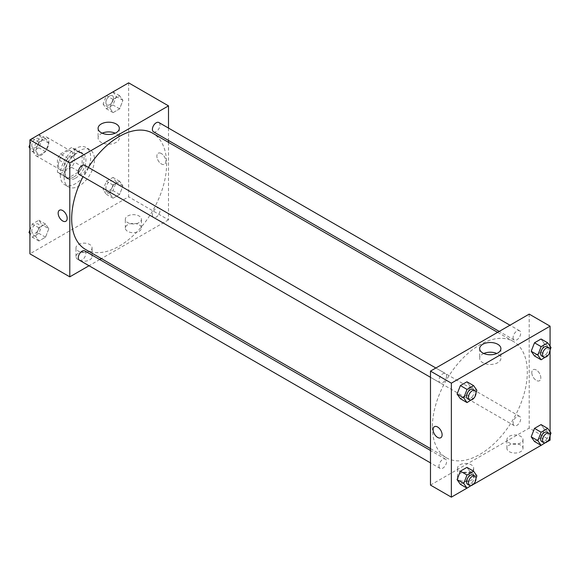 <?xml version="1.0" encoding="UTF-8"?>
<svg xmlns="http://www.w3.org/2000/svg" width="580" height="580" viewBox="0 0 580 580"><rect width="100%" height="100%" fill="white"/><g stroke="black" fill="none" stroke-linecap="round" stroke-linejoin="round"><path stroke-width="0.43" stroke-dasharray="2.9 2.17" d="M33.712 150.807A10.737 6.199 120 0 0 35.938 155.723A10.737 6.199 120 0 0 46.675 149.517A10.737 6.199 120 0 0 46.675 137.119A10.737 6.199 120 0 0 38.403 139.998A10.737 6.199 120 0 0 33.712 150.807M58.392 165.053A10.737 6.199 120 0 0 60.617 169.969A10.737 6.199 120 0 0 71.362 163.77A10.737 6.199 120 0 0 71.355 151.365A10.737 6.199 120 0 0 63.082 154.244A10.737 6.199 120 0 0 58.392 165.053M60.422 154.019L71.558 147.588A14.42 8.33 120 0 1 73.203 148.175A14.42 8.33 120 0 1 74.53 149.306L74.53 162.168A14.42 8.33 120 0 1 71.558 167.315L60.422 173.746A14.42 8.33 120 0 1 58.776 173.159A14.42 8.33 120 0 1 57.449 172.035L57.449 159.166A14.42 8.33 120 0 1 60.422 154.019L68.012 158.405L79.156 151.975L71.558 147.588M71.558 167.315L79.156 171.702L68.012 178.132L60.422 173.746M57.449 172.035L65.04 176.414L65.04 163.553L57.449 159.166M65.04 176.414A14.42 8.33 120 0 0 66.374 177.545A14.42 8.33 120 0 0 68.012 178.132M79.156 171.702A14.42 8.33 120 0 0 82.128 166.554L74.53 162.168M79.156 151.975A14.42 8.33 120 0 1 80.794 152.562A14.42 8.33 120 0 1 82.128 153.685L82.128 166.554M68.012 158.405A14.42 8.33 120 0 0 65.04 163.553M73.58 177.11A14.768 8.526 -60 0 1 66.2 177.843A14.768 8.526 -60 0 1 66.2 160.791A14.768 8.526 -60 0 1 80.968 152.264A14.768 8.526 -60 0 1 83.23 164.096A14.768 8.526 -60 0 1 73.58 177.11M75.48 178.205A14.768 8.526 120 0 0 85.129 165.191A14.768 8.526 120 0 0 82.86 153.359A14.768 8.526 120 0 0 71.485 157.318A14.768 8.526 120 0 0 65.04 172.173A14.768 8.526 120 0 0 68.099 178.937A14.768 8.526 120 0 0 75.48 178.205M82.128 153.685L74.53 149.306M60.291 174.913A21.474 12.398 120 0 0 64.742 184.752A21.474 12.398 120 0 0 86.217 172.347A21.474 12.398 120 0 0 86.217 147.545A21.474 12.398 120 0 0 69.665 153.301A21.474 12.398 120 0 0 60.291 174.913M64.09 177.11A21.474 12.398 120 0 0 68.541 186.941A21.474 12.398 120 0 0 90.016 174.544A21.474 12.398 120 0 0 90.016 149.742A21.474 12.398 120 0 0 73.464 155.491A21.474 12.398 120 0 0 64.09 177.11M128.637 82.846L128.637 196.838L29.921 253.83M48.8 228.73L45.508 237.206L38.932 240.997L35.641 236.321L38.932 227.846L45.508 224.047L48.8 228.73L45.508 237.206L38.932 240.997L35.641 236.321L38.932 227.846L45.508 224.047L48.8 228.73L42.151 224.895L38.867 233.363L32.291 237.162L29.921 233.791M109.758 193.531L113.049 185.056L119.625 181.264L122.909 185.941L119.625 194.416L113.049 198.208L109.758 193.531L113.049 185.056L119.625 181.264L122.909 185.941L119.625 194.416L113.049 198.208L109.758 193.531L103.117 189.696L106.401 181.221L112.977 177.422L116.268 182.106L112.977 190.581L106.401 194.373L103.117 189.696M109.758 107.953L113.049 99.477L119.625 95.678L122.909 100.362L119.625 108.837L113.049 112.629L109.758 107.953L113.049 99.477L119.625 95.678L122.909 100.362L119.625 108.837L113.049 112.629L109.758 107.953L103.117 104.117L106.379 95.7M35.641 150.742L38.932 142.267L45.508 138.468L48.8 143.151L45.508 151.626L38.932 155.418L35.641 150.742L38.932 142.267L45.508 138.468L48.8 143.151L45.508 151.626L38.932 155.418L35.641 150.742L29.921 147.436M161.385 153.548A6.373 3.683 -120 0 0 158.195 153.229A6.373 3.683 -120 0 0 158.195 160.595A6.373 3.683 -120 0 0 164.575 164.27A6.373 3.683 -120 0 0 165.547 159.166A6.373 3.683 -120 0 0 161.385 153.548A6.373 3.683 60 0 1 165.547 159.166A6.373 3.683 60 0 1 164.568 164.27A6.373 3.683 60 0 1 158.195 160.595A6.373 3.683 60 0 1 158.195 153.229A6.373 3.683 60 0 1 161.385 153.548M168.504 128.078L168.504 140.476M168.504 142.354L168.504 219.856L128.637 196.838M102.203 133.182A10.621 6.134 0 0 0 101.196 133.697A10.621 6.134 0 0 0 98.085 138.033A10.621 6.134 0 0 0 108.699 144.166A10.621 6.134 0 0 0 119.321 138.033A10.621 6.134 0 0 0 115.203 133.182M65.852 221.263L65.859 221.263A6.373 3.683 -120 0 0 65.859 213.904A6.373 3.683 -120 0 0 59.479 210.221L59.479 210.221M139.077 231.362A8.055 4.647 0 0 0 141.433 228.078A8.055 4.647 0 0 0 133.385 223.423A8.055 4.647 0 0 0 125.331 228.078A8.055 4.647 0 0 0 130.297 232.37A8.055 4.647 0 0 0 139.077 231.362M89.719 259.862A8.055 4.647 0 0 0 92.075 256.57A8.055 4.647 0 0 0 84.02 251.923A8.055 4.647 0 0 0 75.973 256.57A8.055 4.647 0 0 0 80.939 260.869A8.055 4.647 0 0 0 89.719 259.862M168.504 219.856L101.384 258.607M99.76 259.543L89.023 265.742M139.077 222.597A8.055 4.647 180 0 1 130.297 223.605A8.055 4.647 180 0 1 125.331 219.305A8.055 4.647 180 0 1 133.385 214.658A8.055 4.647 180 0 1 141.433 219.305A8.055 4.647 180 0 1 139.077 222.597M89.719 251.089A8.055 4.647 180 0 1 80.939 252.097A8.055 4.647 180 0 1 75.973 247.805A8.055 4.647 180 0 1 84.02 243.15A8.055 4.647 180 0 1 92.075 247.805A8.055 4.647 180 0 1 89.719 251.089M79.402 174.609A5.372 3.103 120 0 0 83.542 173.174A5.372 3.103 120 0 0 85.883 167.772A5.372 3.103 120 0 0 84.774 165.315M152.402 214.941A5.372 3.103 120 0 0 153.519 217.406A5.372 3.103 120 0 0 158.884 214.303A5.372 3.103 120 0 0 158.884 208.104A5.372 3.103 120 0 0 154.751 209.539A5.372 3.103 120 0 0 152.402 214.941M79.402 260.188A5.372 3.103 120 0 0 84.774 257.092A5.372 3.103 120 0 0 84.774 250.893M153.519 131.82A5.372 3.103 120 0 0 158.884 128.724A5.372 3.103 120 0 0 158.884 122.525M85.586 249.487A67.12 38.751 120 0 0 152.707 210.736A67.12 38.751 120 0 0 152.7 133.233M88.377 167.395A67.12 38.751 120 0 0 83.005 176.697M432.383 427.003A67.12 38.751 120 0 0 446.281 457.729A67.12 38.751 120 0 0 513.401 418.977A67.12 38.751 120 0 0 513.401 341.475A67.12 38.751 120 0 0 461.68 359.455A67.12 38.751 120 0 0 432.383 427.003M446.578 376.014A5.372 3.103 -60 0 1 444.236 381.423A5.372 3.103 -60 0 1 440.097 382.858A5.372 3.103 -60 0 1 440.097 376.659A5.372 3.103 -60 0 1 445.469 373.556A5.372 3.103 -60 0 1 446.578 376.014M513.097 423.19A5.372 3.103 120 0 0 514.213 425.647A5.372 3.103 120 0 0 519.578 422.552A5.372 3.103 120 0 0 519.578 416.346A5.372 3.103 120 0 0 515.446 417.788A5.372 3.103 120 0 0 513.097 423.19M438.988 465.979A5.372 3.103 120 0 0 440.097 468.437A5.372 3.103 120 0 0 445.469 465.334A5.372 3.103 120 0 0 445.469 459.135A5.372 3.103 120 0 0 441.329 460.578A5.372 3.103 120 0 0 438.988 465.979M513.097 337.611A5.372 3.103 120 0 0 514.213 340.068A5.372 3.103 120 0 0 519.578 336.965A5.372 3.103 120 0 0 519.578 330.767A5.372 3.103 120 0 0 515.446 332.209A5.372 3.103 120 0 0 513.097 337.611M430.483 485.098L529.199 428.098L550.079 440.155M529.199 314.113L529.199 428.098M520.659 445.092A8.055 4.647 0 0 0 511.879 444.084A8.055 4.647 0 0 0 506.905 448.376A8.055 4.647 0 0 0 511.879 452.675A8.055 4.647 0 0 0 520.659 451.668A8.055 4.647 0 0 0 523.015 448.376A8.055 4.647 0 0 0 520.659 445.092M459.904 480.16A8.055 4.647 0 0 0 471.301 480.16A8.055 4.647 0 0 0 473.657 476.876A8.055 4.647 0 0 0 465.602 472.221A8.055 4.647 0 0 0 457.548 476.876A8.055 4.647 0 0 0 457.758 477.927A8.055 4.647 0 0 0 459.904 480.16M466.987 488.135L473.621 484.3M541.096 445.346L547.73 441.51M470.242 386.468L466.951 381.792L470.242 386.468L466.951 394.944L470.242 386.468L476.883 390.304M460.375 398.736L466.951 394.944L460.375 398.736M544.359 343.679L541.067 339.003L544.359 343.679L541.067 352.154L544.359 343.679L551 347.514M534.492 355.953L541.067 352.154L534.492 355.953M544.359 429.258L541.067 424.582L544.359 429.258L541.067 437.733L544.359 429.258L551 433.093M534.492 441.532L541.067 437.733L534.492 441.532M550.079 346.209L550.079 350.856M550.079 431.788L550.079 436.435M470.242 472.048L466.951 467.371L470.242 472.048L466.951 480.523L470.242 472.048L476.883 475.883M460.375 484.322L466.951 480.523L460.375 484.322M520.659 442.895A8.055 4.647 180 0 1 511.879 443.903A8.055 4.647 180 0 1 506.905 439.611A8.055 4.647 180 0 1 514.96 434.957A8.055 4.647 180 0 1 523.015 439.611A8.055 4.647 180 0 1 520.659 442.895M471.301 471.395A8.055 4.647 180 0 1 460.223 471.569A8.055 4.647 180 0 1 457.548 468.103A8.055 4.647 180 0 1 465.602 463.456A8.055 4.647 180 0 1 473.657 468.103A8.055 4.647 180 0 1 471.301 471.395M531.809 372.614A6.373 3.683 -120 0 0 534.593 379.03A6.373 3.683 -120 0 0 539.501 380.741A6.373 3.683 -120 0 0 539.501 373.375A6.373 3.683 -120 0 0 533.129 369.692A6.373 3.683 -120 0 0 531.809 372.614A6.373 3.683 60 0 1 533.129 369.692A6.373 3.683 60 0 1 539.501 373.375A6.373 3.683 60 0 1 539.501 380.741A6.373 3.683 60 0 1 534.593 379.03A6.373 3.683 60 0 1 531.809 372.614M483.785 353.488A10.621 6.134 0 0 0 479.66 358.331A10.621 6.134 0 0 0 482.77 362.667A10.621 6.134 0 0 0 494.349 364.001A10.621 6.134 0 0 0 500.902 358.331A10.621 6.134 0 0 0 496.777 353.488M440.786 437.733L440.793 437.733A6.373 3.683 -120 0 0 442.112 434.811A6.373 3.683 -120 0 0 439.328 428.395A6.373 3.683 -120 0 0 434.413 426.684L434.413 426.684M475.991 392.616L473.802 398.257M467.625 398.75A5.372 3.103 120 0 0 472.997 395.647A5.372 3.103 120 0 0 472.997 389.448M473.599 398.779L466.951 394.944M550.101 349.827L547.912 355.467M541.742 355.961A5.372 3.103 120 0 0 547.107 352.865A5.372 3.103 120 0 0 547.107 346.659M547.708 355.989L541.067 352.154M475.991 478.196L473.802 483.836M467.625 484.329A5.372 3.103 120 0 0 472.997 481.233A5.372 3.103 120 0 0 472.997 475.027M473.599 484.358L466.951 480.523M550.101 435.406L547.912 441.047M541.742 441.539A5.372 3.103 120 0 0 547.107 438.444A5.372 3.103 120 0 0 547.107 432.238M547.708 441.568L541.067 437.733M38.867 134.632L42.151 139.316L38.867 147.784L32.291 151.583L29.921 148.212M29.921 144.536L32.27 138.489M31.777 145.304A5.372 3.103 120 0 0 32.893 147.762A5.372 3.103 120 0 0 38.258 144.659A5.372 3.103 120 0 0 38.258 138.46A5.372 3.103 120 0 0 34.126 139.896A5.372 3.103 120 0 0 31.777 145.304M48.8 143.151L42.151 139.316M45.508 151.626L38.867 147.784M38.932 155.418L32.291 151.583M38.932 142.267L32.328 138.453M45.508 138.468L38.903 134.654M31.762 145.29A5.372 3.103 120 0 0 32.879 147.748A5.372 3.103 120 0 0 38.244 144.652A5.372 3.103 120 0 0 38.244 138.453A5.372 3.103 120 0 0 34.111 139.889A5.372 3.103 120 0 0 31.762 145.29M112.977 91.843L116.268 96.526L112.977 104.994L106.401 108.793L103.117 104.117M105.894 102.515A5.372 3.103 120 0 0 107.003 104.973A5.372 3.103 120 0 0 112.375 101.87A5.372 3.103 120 0 0 112.375 95.671A5.372 3.103 120 0 0 108.235 97.106A5.372 3.103 120 0 0 105.894 102.515A5.372 3.103 120 0 0 106.988 104.958A5.372 3.103 120 0 0 112.36 101.862A5.372 3.103 120 0 0 112.36 95.664A5.372 3.103 120 0 0 108.221 97.099A5.372 3.103 120 0 0 105.879 102.5M122.909 100.362L116.268 96.526M119.625 108.837L112.977 104.994M113.049 112.629L106.401 108.793M113.049 99.477L106.437 95.664M119.625 95.678L113.013 91.865M29.921 230.115L32.291 224.011L38.867 220.212L42.151 224.895M31.777 230.883A5.372 3.103 120 0 0 32.893 233.341A5.372 3.103 120 0 0 38.258 230.238A5.372 3.103 120 0 0 38.258 224.039A5.372 3.103 120 0 0 34.126 225.475A5.372 3.103 120 0 0 31.777 230.883M45.508 237.206L38.867 233.363M38.932 240.997L32.291 237.162M35.641 236.321L29.921 233.015M38.932 227.846L32.291 224.011M45.508 224.047L38.867 220.212M31.762 230.869A5.372 3.103 120 0 0 32.879 233.327A5.372 3.103 120 0 0 38.244 230.231A5.372 3.103 120 0 0 38.244 224.032A5.372 3.103 120 0 0 34.111 225.468A5.372 3.103 120 0 0 31.762 230.869M105.894 188.094A5.372 3.103 120 0 0 107.003 190.552A5.372 3.103 120 0 0 112.375 187.449A5.372 3.103 120 0 0 112.375 181.25A5.372 3.103 120 0 0 108.235 182.685A5.372 3.103 120 0 0 105.894 188.094M122.909 185.941L116.268 182.106M119.625 194.416L112.977 190.581M113.049 198.208L106.401 194.373M113.049 185.056L106.401 181.221M119.625 181.264L112.977 177.422M105.879 188.079A5.372 3.103 120 0 0 106.988 190.537A5.372 3.103 120 0 0 112.36 187.442A5.372 3.103 120 0 0 112.36 181.243A5.372 3.103 120 0 0 108.221 182.678A5.372 3.103 120 0 0 105.879 188.079M35.938 155.723L60.617 169.969M46.675 137.119L71.355 151.365M82.86 153.359L80.968 152.264M68.099 178.937L66.2 177.843M80.794 152.562L73.203 148.175M66.374 177.545L58.776 173.159M90.016 149.742L86.217 147.545M68.541 186.941L64.742 184.752M98.085 128.332L98.085 138.033M119.321 128.332L119.321 138.033M141.433 228.078L141.433 219.305M125.331 228.078L125.331 219.305M92.075 256.57L92.075 247.805M75.973 256.57L75.973 247.805M513.401 341.475L497.596 332.354M446.281 457.729L430.483 448.608M430.483 377.304L440.097 382.858M435.848 368.003L445.469 373.556M519.578 416.346L158.884 208.104M514.213 425.647L153.519 217.406M445.469 459.135L430.483 450.486M440.097 468.437L430.483 462.884M519.578 330.767L509.965 325.213M514.213 340.068L499.228 331.419M523.015 448.376L523.015 439.611M506.905 448.376L506.905 439.611M473.657 476.876L473.657 468.103M457.548 476.876L457.548 468.103M479.66 348.638L479.66 358.331M500.902 348.638L500.902 358.331"/><path stroke-width="0.87" d="M89.023 265.742L69.788 276.849L29.921 253.83L29.921 139.845L128.637 82.846L168.504 105.865L168.504 128.078M168.504 140.476L168.504 142.354M101.196 123.997A10.621 6.134 180 0 1 112.766 122.67A10.621 6.134 180 0 1 119.321 128.332A10.621 6.134 180 0 1 108.699 134.466A10.621 6.134 180 0 1 98.085 128.332A10.621 6.134 180 0 1 101.196 123.997M69.788 276.849L69.788 162.857L29.921 139.845M69.788 162.857L168.504 105.865M115.203 133.182A10.621 6.134 0 0 0 102.203 133.182M59.479 210.221A6.373 3.683 -120 0 0 58.5 215.332A6.373 3.683 -120 0 0 62.669 220.951A6.373 3.683 60 0 1 58.5 215.332A6.373 3.683 60 0 1 59.479 210.221A6.373 3.683 60 0 1 65.852 213.904A6.373 3.683 60 0 1 65.852 221.263A6.373 3.683 60 0 1 62.669 220.951A6.373 3.683 -120 0 0 65.859 221.263M101.384 258.607L99.76 259.543M435.848 368.003L84.774 165.315A5.372 3.103 120 0 0 79.402 168.41A5.372 3.103 120 0 0 79.402 174.609L430.483 377.304M430.483 450.486L84.774 250.893A5.372 3.103 120 0 0 80.635 252.329A5.372 3.103 120 0 0 78.293 257.73A5.372 3.103 120 0 0 79.402 260.188L430.483 462.884M509.965 325.213L158.884 122.525A5.372 3.103 120 0 0 154.751 123.96A5.372 3.103 120 0 0 152.402 129.362A5.372 3.103 120 0 0 153.519 131.82L499.228 331.419M83.005 176.697A67.12 38.751 120 0 0 71.681 218.762A67.12 38.751 120 0 0 85.586 249.487L430.483 448.608M497.596 332.354L152.7 133.233A67.12 38.751 120 0 0 88.377 167.395M466.987 488.135L451.363 497.154L430.483 485.098L430.483 371.106L529.199 314.113L550.079 326.17L550.079 346.209M473.621 484.3L541.096 445.346M547.73 441.51L550.079 440.155L550.079 436.435M457.091 394.059L460.375 398.736L457.091 394.059L460.375 385.584L457.091 394.059L463.732 397.895L467.023 389.419L473.599 385.627L476.883 390.304L475.991 392.616M466.951 381.792L460.375 385.584L466.951 381.792L473.599 385.627M531.2 351.27L534.492 355.953L531.2 351.27L534.492 342.794L531.2 351.27L537.848 355.105L541.133 346.637L547.708 342.838L551 347.514L550.101 349.827M541.067 339.003L534.492 342.794L541.067 339.003L547.708 342.838M531.2 436.849L534.492 441.532L531.2 436.849L534.492 428.373L531.2 436.849L537.848 440.684L541.133 432.216L547.708 428.417L551 433.093L550.101 435.406M541.067 424.582L534.492 428.373L541.067 424.582L547.708 428.417M451.363 497.154L451.363 383.162L550.079 326.17M550.079 350.856L550.079 431.788M457.091 479.638L460.375 484.322L457.091 479.638L460.375 471.163L457.091 479.638L463.732 483.474L467.023 475.005L473.599 471.207L476.883 475.883L475.991 478.196M466.951 467.371L460.375 471.163L466.951 467.371L473.599 471.207M482.77 352.974A10.621 6.134 180 0 1 479.66 348.638A10.621 6.134 180 0 1 490.281 342.505A10.621 6.134 180 0 1 500.902 348.638A10.621 6.134 180 0 1 494.349 354.3A10.621 6.134 180 0 1 482.77 352.974M451.363 383.162L430.483 371.106M442.112 434.811A6.373 3.683 60 0 1 440.786 437.733A6.373 3.683 60 0 1 434.413 434.05A6.373 3.683 60 0 1 434.413 426.684A6.373 3.683 60 0 1 439.328 428.395A6.373 3.683 60 0 1 442.112 434.811M496.777 353.488A10.621 6.134 0 0 0 483.785 353.488M434.413 426.684A6.373 3.683 -120 0 0 434.413 434.05A6.373 3.683 -120 0 0 440.793 437.733M473.802 398.257L467.023 402.578L463.732 397.895M474.897 390.543L472.997 389.448A5.372 3.103 120 0 0 468.858 390.891A5.372 3.103 120 0 0 466.516 396.292A5.372 3.103 120 0 0 467.625 398.75L469.524 399.845A5.372 3.103 120 0 0 474.897 396.749A5.372 3.103 120 0 0 474.897 390.543A5.372 3.103 120 0 0 470.757 391.986A5.372 3.103 120 0 0 468.415 397.387A5.372 3.103 120 0 0 469.524 399.845M467.023 402.578L460.375 398.736M467.023 389.419L460.375 385.584M547.912 355.467L541.133 359.788L537.848 355.105M549.006 347.761L547.107 346.659A5.372 3.103 120 0 0 542.974 348.101A5.372 3.103 120 0 0 540.625 353.503A5.372 3.103 120 0 0 541.742 355.961L543.634 357.055A5.372 3.103 120 0 0 549.006 353.959A5.372 3.103 120 0 0 549.006 347.761A5.372 3.103 120 0 0 544.866 349.196A5.372 3.103 120 0 0 542.525 354.598A5.372 3.103 120 0 0 543.634 357.055M541.133 359.788L534.492 355.953M541.133 346.637L534.492 342.794M473.802 483.836L467.023 488.157L463.732 483.474M474.897 476.129L472.997 475.027A5.372 3.103 120 0 0 468.858 476.47A5.372 3.103 120 0 0 466.516 481.871A5.372 3.103 120 0 0 467.625 484.329L469.524 485.424A5.372 3.103 120 0 0 474.897 482.328A5.372 3.103 120 0 0 474.897 476.129A5.372 3.103 120 0 0 470.757 477.565A5.372 3.103 120 0 0 468.415 482.966A5.372 3.103 120 0 0 469.524 485.424M467.023 488.157L460.375 484.322M467.023 475.005L460.375 471.163M547.912 441.047L541.133 445.367L537.848 440.684M549.006 433.34L547.107 432.238A5.372 3.103 120 0 0 542.974 433.68A5.372 3.103 120 0 0 540.625 439.082A5.372 3.103 120 0 0 541.742 441.539L543.634 442.634A5.372 3.103 120 0 0 549.006 439.538A5.372 3.103 120 0 0 549.006 433.34A5.372 3.103 120 0 0 544.866 434.775A5.372 3.103 120 0 0 542.525 440.176A5.372 3.103 120 0 0 543.634 442.634M541.133 445.367L534.492 441.532M541.133 432.216L534.492 428.373M29.921 148.212L29 146.907L29.921 144.536M32.27 138.489L38.903 134.654M29.921 147.436L29 146.907M106.379 95.7L113.013 91.865M29.921 233.791L29 232.486L29.921 230.115M29.921 233.015L29 232.486"/></g></svg>
